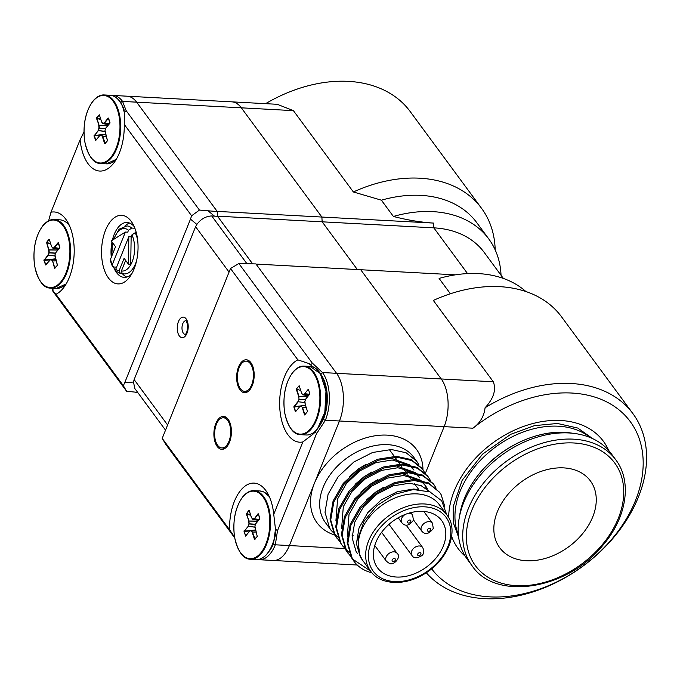 <?xml version="1.0" encoding="UTF-8"?>
<svg xmlns="http://www.w3.org/2000/svg" width="680" height="680" viewBox="0 0 680 680"><rect width="100%" height="100%" fill="white"/><g stroke="black" fill="none" stroke-linecap="round" stroke-linejoin="round"><path stroke-width="1.02" d="M242.25 390.499A15.104 8.007 -86.9 0 0 244.604 391.323A15.104 8.007 -86.9 0 0 253.41 376.669A15.104 8.007 -86.9 0 0 246.228 361.148A15.104 8.007 -86.9 0 0 237.643 373.524A15.104 8.007 -86.9 0 0 242.25 390.499M219.427 447.083A15.104 8.007 -86.9 0 0 221.841 447.942A15.104 8.007 -86.9 0 0 230.648 433.287A15.104 8.007 -86.9 0 0 223.474 417.775A15.104 8.007 -86.9 0 0 214.888 430.091A15.104 8.007 -86.9 0 0 219.427 447.083M59.185 248.404L54.188 247.426L58.14 242.599L59.806 247.767L58.573 242.862M54.4 247.69L52.955 248.251L58.548 249.177M69.547 225.853A34.34 18.19 -86.9 0 0 59.993 219.844L54.213 219.529C50.405 219.249 46.657 221.263 42.95 225.556C35.36 236.011 32.589 249.492 34.637 265.999C38.105 280.729 43.392 288.099 50.507 288.107A34.34 18.19 -86.9 0 0 61.506 282.175A34.34 18.19 -86.9 0 0 70.21 244.188A34.34 18.19 -86.9 0 0 54.213 219.529M55.607 259.165L51.391 259.394L52.555 260.899L56.142 260.831M59.806 247.767L55.853 252.595L54.961 254.898L57.358 265.412L54.561 268.2L52.555 260.899M52.275 261.103L51.391 259.394M56.168 260.899L52.589 260.967L54.876 268.073L57.452 265.217M54.961 254.898L55.199 257.737M55.853 252.595L59.891 247.622M58.565 242.904L58.14 242.599M58.412 242.82L54.451 247.656L59.219 248.361M54.451 247.656L52.734 247.987L51.544 246.576L49.283 239.385L51.569 246.483M49.105 239.419L46.691 242.377L50.626 243.712M46.691 242.377L48.909 239.215M55.581 253.292L49.189 252.841L48.263 255.213L44.166 260.406L45.858 264.673M55.003 256.037L47.999 254.983L48.883 252.688L48.697 250.002L46.486 242.174M55.497 258.825L44.302 260.041L47.999 254.983M50.286 259.743L43.928 260.534L44.038 259.82M45.569 264.75L43.928 260.534M51.111 259.599L55.59 259.123M49.666 260.151L45.705 264.988L50.235 259.93M109.259 123.837L102.808 123.42L104.261 122.859L108.213 118.031L110.016 123.004M108.596 118.142L109.88 123.199L105.927 128.027L105.001 130.356L107.431 140.845L104.635 143.633L102.349 136.535L101.184 135.031L105.663 134.555M105.68 134.589L101.473 134.827L99.739 135.583L101.371 134.784M106.241 136.331L102.349 136.535L106.216 136.263M104.635 143.633L107.525 140.649M105.043 130.381L105.281 133.169M109.88 123.199L105.918 127.925M105.944 127.882L109.965 123.055M108.485 118.252L104.525 123.088L109.293 123.794M99.441 114.971L96.764 117.81L100.7 119.144M99.407 114.962L101.626 122.001L102.808 123.42M96.764 117.81L99.356 114.818L101.66 122.085L102.825 123.59M100.835 119.569L96.484 118.329L96.569 117.606M96.798 118.201L99.084 125.298L96.484 118.329M107.975 125.409L98.77 125.426L98.957 128.12L105.68 128.529M105.604 128.724L98.957 128.12L98.073 130.416L105.069 131.393M105.077 131.469L98.337 130.645L94.248 135.839L96.016 140.089M98.337 130.645L94.384 135.473L105.57 134.257M100.326 135.184L94.002 135.966L94.112 135.252M99.739 135.583L95.778 140.42L99.739 135.541M95.642 140.182L94.002 135.966M103.062 123.666L101.66 122.085M258.434 514.02L259.718 518.908L255.765 523.736L254.873 526.039L257.269 536.554L254.473 539.342L252.186 532.244L251.022 530.731L255.561 530.255M251.022 530.731L249.704 531.063L251.209 530.494M254.473 539.342L257.363 536.35M256.13 532.04L252.501 532.108L255.051 539.257M259.718 518.908L258.434 513.851M255.765 523.736L259.802 518.763M258.324 513.961L254.362 518.789L259.131 519.503M254.362 518.789L258.051 513.74M259.097 519.537L254.311 518.832L252.824 519.392L251.489 517.625L252.645 519.129L254.099 518.568M249.279 510.68L251.489 517.625M249.177 510.637L246.602 513.519L250.537 514.854M246.602 513.519L248.821 510.357M250.674 515.279L246.322 514.038L246.406 513.315M246.636 513.902L248.923 521.008L257.813 521.11M248.923 521.008L246.322 514.038M255.493 524.433L249.109 523.983L248.608 521.135M249.109 523.983L248.217 526.277L254.949 527.111M248.217 526.277L248.795 523.829M254.957 527.187L248.175 526.346L244.077 531.548L245.769 535.814M248.175 526.346L244.222 531.182L255.468 529.958M251.251 531.029L251.676 531.004M249.594 531.139L245.616 536.12L249.636 531.114M245.642 535.976L249.577 531.25M245.616 536.12L243.95 530.952M352.401 558.96A54.944 39.194 143.6 0 0 353.957 561.306L351.688 557.991L347.149 542.266L350.217 524.255L360.375 506.625L376.014 491.997L394.697 482.502L413.534 479.536L428.273 482.808L439.603 492.312L428.986 483.777L414.248 480.505L395.411 483.471L376.728 492.958L361.089 507.594L350.931 525.223L347.863 543.235L352.401 558.96L370.498 571.021M364.556 562.946L360.383 557.285L356.413 543.626L359.014 527.986L367.744 512.678L381.216 499.953L397.324 491.691L413.567 489.056L418.531 489.506M366.503 499.868L375.504 492.21L383.325 487.466M360.791 492.125L369.793 484.466L377.613 479.714M397.264 473.731L402.144 473.56L421.073 480.429M422.144 481.474L423.98 483.65M424.668 484.636L427.575 491.07M355.079 484.373L364.08 476.714L371.9 471.971M391.552 465.978L396.431 465.808L415.361 472.677M416.432 473.722L419.696 477.844L415.505 473.526M349.367 476.629L358.368 468.971L366.188 464.219M385.841 458.235L390.719 458.065L409.649 464.933M410.72 465.978L413.984 470.092L409.793 465.783M439.603 492.32L441.099 494.581L444.779 506.362M351.041 556.861L346.69 551.208L342.15 535.491L345.227 517.48L355.376 499.851L371.017 485.214L389.7 475.728L408.536 472.753L423.274 476.025L433.899 484.577L436.118 488.163M349.052 552.356L342.592 545.895L340.977 543.465L336.438 527.74L339.515 509.728L349.664 492.108L365.304 477.471L383.988 467.976L402.824 465.01L417.562 468.282L428.188 476.833L430.406 480.412M339.626 541.365L335.265 535.721L330.726 519.996L333.803 501.985L343.952 484.356L359.592 469.719L378.275 460.233L397.111 457.258L411.859 460.538L422.484 469.089L424.694 472.668M337.628 536.86L331.168 530.409L329.553 527.969L325.014 512.244L328.091 494.241L338.24 476.612L353.88 461.975L372.563 452.489L391.399 449.514L406.147 452.795L416.772 461.346L418.982 464.925M363.035 561.093L359.686 554.812L357.833 538.645L364.106 521.16L377.188 505.452L394.663 494.309L413.312 489.549L429.913 491.887L441.685 500.769L446.709 514.675M357.501 553.596L356.099 551.471L352.129 537.812L354.73 522.172L363.46 506.863L376.933 494.147L393.04 485.877L409.284 483.242L421.073 485.613L429.981 491.912M347.335 536.341L349.019 514.428L357.748 499.12L371.221 486.404L387.328 478.133L403.572 475.498L419.662 480.148M421.217 481.279L425.408 485.588L427.312 488.673M427.839 489.779L428.476 491.36M341.624 528.59L343.306 506.685L352.036 491.377L365.508 478.652L381.616 470.381L397.859 467.746L413.95 472.404M335.911 520.846L337.594 498.933L346.324 483.625L359.796 470.909L375.904 462.638L392.148 460.003L408.238 464.652M422.798 511.36A39.831 28.415 -36.4 0 1 441.66 520.557A39.831 28.415 -36.4 0 1 426.462 567.069A39.831 28.415 -36.4 0 1 377.545 567.834A39.831 28.415 -36.4 0 1 382.602 531.02A39.831 28.415 -36.4 0 1 422.798 511.36M446.879 514.913L439.458 504.84A47.387 33.805 143.6 0 0 417.027 493.892A47.387 33.805 143.6 0 0 369.197 517.293A47.387 33.805 143.6 0 0 363.179 561.085L370.6 571.158A47.387 33.805 -36.4 0 1 376.626 527.365A47.387 33.805 -36.4 0 1 424.447 503.965A47.387 33.805 -36.4 0 1 446.879 514.913C458.958 529.856 448.919 558.569 426.164 572.798C406.138 586.389 380.375 585.429 370.6 571.158M353.957 561.306A54.944 39.194 143.6 0 0 371.943 572.823M347.582 552.662L345.975 550.248L341.436 534.523L344.513 516.511L354.662 498.882L370.302 484.245L388.986 474.759L407.822 471.784L422.56 475.065L433.185 483.608M342.592 545.904L340.263 542.495L335.725 526.77L338.801 508.759L348.95 491.138L364.591 476.502L383.274 467.007L402.109 464.04L416.849 467.313L427.465 475.856M336.158 537.166L334.551 534.752L330.012 519.027L333.089 501.015L343.238 483.387L358.878 468.75L377.561 459.263L396.398 456.297L411.137 459.569L421.762 468.12M217.575 216.172L322.159 221.816L357.349 269.552L322.159 221.816L321.87 217.047L241.332 107.822A34.34 18.19 -86.9 0 0 231.803 101.847A34.34 18.19 -86.9 0 1 241.332 107.822L321.87 217.047L433.534 223.082C420.741 222.283 407.363 220.074 393.397 216.452L381.403 200.183L353.37 191.972A130.483 93.084 -36.4 0 1 481.576 208.352A130.483 93.084 -36.4 0 1 495.185 249.9M190.485 219.13L191.615 215.781L199.444 210.069L217.294 211.556L217.583 216.325L252.543 263.747L217.583 216.325L211.726 215.951C205.785 216.24 200.829 219.071 196.86 224.434L190.485 219.13L124.746 382.661L133.493 382.05L134.13 379.584L167.467 424.804M234.524 536.987L229.576 529.745A41.888 22.194 93.1 0 1 242.785 488.036A41.888 22.194 93.1 0 1 267.444 493.017A41.888 22.194 93.1 0 1 273.743 514.352L275.434 528.879L277.474 530.817L275.324 544.799A34.34 18.19 93.1 0 1 259.19 559.716L273.25 560.473A34.34 18.19 -86.9 0 0 289.382 545.556L339.456 420.988A34.34 18.19 -86.9 0 0 336.558 373.311L256.02 264.078L455.37 274.839M431.638 568.794A123.615 88.188 143.6 0 0 585.404 564.204A123.615 88.188 143.6 0 0 628.108 418.837A123.615 88.188 143.6 0 0 472.948 428.196C480.029 423.096 484.075 416.296 485.078 407.771C493.629 398.505 496.375 389.835 493.315 381.769L441.243 378.964L360.706 269.731L441.243 378.964A34.34 18.19 -86.9 0 1 444.142 426.64A34.34 18.19 -86.9 0 0 441.243 378.964L336.558 373.311L255.909 263.925L238.858 263.525L230.503 268.515L162.214 438.379L166.022 444.712L234.659 537.812M503.379 278.435L484.219 252.441A106.445 75.939 143.6 0 0 433.823 227.851L322.159 221.816L321.87 217.047L217.183 211.404L136.646 102.17A34.34 18.19 -86.9 0 0 127.118 96.195L277.21 104.295L293.403 110.636L353.37 191.972M323.085 418.905A17.51 9.282 -86.9 0 0 323.519 419.016M425.365 473.348L444.142 426.64L425.365 473.348M313.922 367.438L308.677 363.469L297.865 359.873A41.888 22.194 -86.9 0 0 279.777 408.076A41.888 22.194 -86.9 0 0 302.855 441.932L312.978 434.223L317.424 429.003L324.819 412.284L325.983 391.085L320.314 373.558L309.986 366.418M318.639 427.474L323.536 419.024M325.567 384.736A17.255 9.137 -86.9 0 0 325.031 384.523M320.9 374.442L322.499 372.546L312.154 362.933C311.975 364.48 310.82 364.659 308.677 363.469M228.922 271.923L195.585 226.703L134.13 379.584M195.585 226.703L196.86 224.434M133.493 382.05L134.835 388.543L165.385 429.973M137.666 392.377L126.607 391.263L123.335 385.645L124.746 382.661M162.214 438.379L229.576 529.745M120.879 102.901A1.377 0.977 -36.4 0 1 122.587 101.413L126.157 110.661L124.346 112.599L124.253 124.415A41.888 22.194 93.1 0 1 114.079 162.639A41.888 22.194 93.1 0 1 80.096 139.808L50.983 212.219A41.888 22.194 93.1 0 1 67.532 221.875A41.888 22.194 93.1 0 1 64.005 287.207A41.888 22.194 93.1 0 1 55.972 294.278L53.048 291.108C52.13 289.995 52.224 290.241 53.312 291.856C52.224 290.241 52.13 289.995 53.048 291.108L52.93 288.235M126.607 391.263L53.312 291.856M55.972 294.278L123.335 385.645M126.157 110.661L199.444 210.069M191.615 215.781L124.253 124.415M134.079 268.974A34.34 18.19 93.1 0 1 129.702 276.998A34.34 18.19 93.1 0 1 105.23 272.229A34.34 18.19 93.1 0 1 107.746 225.556A34.34 18.19 93.1 0 1 132.591 223.448A34.34 18.19 93.1 0 1 134.079 268.974M48.748 220.362L50.983 212.219M80.096 139.808L83.938 131.945M238.561 366.936A16.482 8.729 -86.9 0 0 237.337 383.707A16.482 8.729 -86.9 0 0 244.528 392.692A16.482 8.729 -86.9 0 0 254.133 376.703A16.482 8.729 -86.9 0 0 246.304 359.779A16.482 8.729 -86.9 0 0 238.561 366.936M215.798 423.563A16.482 8.729 -86.9 0 0 214.574 440.334A16.482 8.729 -86.9 0 0 221.765 449.318A16.482 8.729 -86.9 0 0 231.378 433.33A16.482 8.729 -86.9 0 0 223.542 416.398A16.482 8.729 -86.9 0 0 215.798 423.563M297.865 359.873L230.503 268.515M273.743 514.352L302.855 441.932M238.858 263.525L312.154 362.933M357.221 565.012L273.25 560.473A34.34 18.19 -86.9 0 0 289.382 545.556L339.456 420.988A34.34 18.19 -86.9 0 0 336.558 373.311L322.499 372.546A34.34 18.19 93.1 0 1 325.397 420.231L316.464 433.84L277.474 530.817M217.294 211.556L136.646 102.17A34.34 18.19 -86.9 0 0 127.118 96.195L113.058 95.438A34.34 18.19 93.1 0 1 122.587 101.413L293.403 110.636M316.464 433.84C316.089 431.978 314.925 432.106 312.978 434.223M245.769 391.382A16.482 8.729 -86.9 0 0 246.891 392.224M248.6 360.502A16.482 8.729 -86.9 0 0 247.401 361.216M223.006 448.01A16.482 8.729 -86.9 0 0 224.128 448.842M225.837 417.12A16.482 8.729 -86.9 0 0 224.638 417.834M134.198 226.61A27.472 14.552 -86.9 0 0 127.1 222.496A27.472 14.552 -86.9 0 0 112.37 240.184M111.996 241.884A27.472 14.552 -86.9 0 0 111.291 257.261M113.543 266.976A27.472 14.552 -86.9 0 0 124.134 277.355A27.472 14.552 -86.9 0 0 131.639 274.031M304.615 414.962L302.26 407.66M302.575 407.532L304.929 414.825M304.946 401.438L305.218 404.294M296.667 389.215L299.004 396.449M298.69 396.584L296.352 389.342M299.659 406.716L295.596 411.68M307.428 411.613L304.81 414.8L307.428 411.613M306.195 407.43L302.43 407.499M298.265 401.769L294.202 406.725M293.938 406.504L297.993 401.548M296.548 389.079L300.738 390.507M307.734 396.584L298.877 396.474M301.648 393.227L302.736 394.578M309.868 393.983L305.753 398.999L304.827 401.412M301.129 405.918L299.608 406.504M302.362 407.507L301.138 405.918L305.635 405.671M308.363 389.173L309.893 393.916M309.077 394.944L304.257 394.23M308.329 389.207L304.215 394.221L302.694 394.808M302.753 394.825L308.405 395.76M304.683 393.661L309.596 394.315M299.047 385.815L296.378 389.062M298.8 396.482L299.004 399.304M299.064 399.313L305.464 399.763M299.013 399.296L298.07 401.719M305.031 402.585L298.137 401.736M317.424 429.003L321.079 423.47L324.76 413.508L326.587 400.435L326.468 393.779L325.661 387.396L323.459 379.466L319.506 372.198L315.375 368.313M130.721 264.248L131.147 236.835L128.826 236.708L128.393 264.12L130.721 264.248M112.31 266.161L110.347 260.754L110.5 259.225A21.293 11.279 -86.9 0 0 112.328 264.571L112.31 266.161L113.73 267.002L116.586 267.155M134.878 228.242L131.75 228.072L128.494 230.256L127.721 232.186L125.392 232.058L111.256 240.881L115.541 246.696L110.5 259.225M125.392 232.058L112.328 264.571M128.393 264.12L124.108 258.315L119.068 270.844L120.377 273.513L116.068 271.235L115.753 269.221L128.826 236.708M136.637 260.542A24.038 12.733 93.1 0 1 124.321 273.921L122.256 273.564L121.397 270.971A21.293 11.279 -86.9 0 0 133.127 258.952A21.293 11.279 -86.9 0 0 131.929 234.898L135.175 232.722L136.323 232.79M122.477 273.624L120.377 273.513M131.929 234.898L131.147 236.835M125.647 260.398L121.397 270.971M50.762 244.137L46.724 242.769L49.011 249.866L49.223 252.645L55.658 253.104M52.768 248.106L51.757 246.713M255.578 530.298L251.311 530.536L252.467 532.04L256.113 531.964M257.737 521.203L248.94 521.092L249.135 523.787L255.57 524.246M450.398 293.76L439.093 278.426A118.124 84.269 143.6 0 1 525.869 291.516M485.078 407.771A130.483 93.084 -36.4 0 1 632.935 413.644L561.535 316.812A130.483 93.084 143.6 0 0 433.339 300.433L493.315 381.769M632.935 413.644A130.483 93.084 -36.4 0 1 586.177 563.72A130.483 93.084 -36.4 0 1 426.275 572.73M326.553 401.396L327.199 401.429M325.72 387.719A118.124 84.269 143.6 0 0 326.289 387.855M393.397 216.452A118.124 84.269 -36.4 0 1 488.758 238.926L476.765 222.657A118.124 84.269 143.6 0 0 381.403 200.183M488.758 238.926A118.124 84.269 -36.4 0 1 501.041 275.255M481.576 208.352L410.176 111.52A130.483 93.084 143.6 0 0 265.591 103.666M611.192 453.594A89.275 63.691 143.6 0 0 595.553 440.096A89.275 63.691 143.6 0 0 574.711 433.5A89.275 63.691 143.6 0 0 459.077 518.755A89.275 63.691 143.6 0 0 467.483 559.555L472.048 565.751A89.275 63.691 143.6 0 1 485.333 480.887A89.275 63.691 143.6 0 1 600.125 446.292A89.275 63.691 143.6 0 1 615.765 459.79L611.192 453.594M509.592 556.248A56.312 40.171 -36.4 0 1 499.723 547.74A56.312 40.171 -36.4 0 1 514.259 487.756A56.312 40.171 -36.4 0 1 580.508 472.387A56.312 40.171 -36.4 0 1 590.376 480.896A56.312 40.171 -36.4 0 1 575.841 540.88A56.312 40.171 -36.4 0 1 509.592 556.248M590.385 437.631A83.368 59.474 143.6 0 0 583.27 432.879A83.368 59.474 143.6 0 0 490.866 450.653A83.368 59.474 143.6 0 0 458.388 534.956M60.928 281.724A33.822 17.918 -86.9 0 0 67.49 234.787A33.822 17.918 -86.9 0 0 42.916 225.862A33.822 17.918 -86.9 0 0 36.355 272.799A33.822 17.918 -86.9 0 0 60.928 281.724M61.2 287.436A34.187 18.113 -86.9 0 0 66.181 283.917M66.172 283.925L56.287 288.413A34.34 18.19 -86.9 0 0 66.436 283.466M48.305 255.136L54.995 255.96M50.345 259.896L49.844 259.913M103.028 123.683L108.621 124.61L102.986 123.683M111.58 157.607A34.34 18.19 -86.9 0 0 120.292 119.62A34.34 18.19 -86.9 0 0 104.286 94.962C100.478 94.681 96.73 96.688 93.032 100.989C85.433 111.444 82.662 124.924 84.711 141.431C88.179 156.162 93.474 163.531 100.581 163.531A34.34 18.19 -86.9 0 0 111.58 157.607M111.01 157.156A33.822 17.918 -86.9 0 0 117.564 110.219A33.822 17.918 -86.9 0 0 92.99 101.294A33.822 17.918 -86.9 0 0 86.428 148.231A33.822 17.918 -86.9 0 0 111.01 157.156M124.244 110.984A34.34 18.19 -86.9 0 0 110.067 95.276L104.286 94.962M124.015 109.616A34.187 18.113 -86.9 0 0 121.261 103.53A34.187 18.113 -86.9 0 0 114.844 96.772M111.273 162.869A34.187 18.113 -86.9 0 0 116.255 159.35M116.246 159.358L106.369 163.846A34.34 18.19 -86.9 0 0 116.518 158.899M101.473 134.827L102.629 136.331M102.663 136.399L105.264 143.361M107.899 125.494L99.102 125.392L99.297 128.078M99.272 128.273L98.379 130.569M252.867 519.392L258.459 520.319L252.824 519.392M250.163 530.885L244.077 531.548M242.828 496.995A33.822 17.918 -86.9 0 0 236.266 543.94A33.822 17.918 -86.9 0 0 260.848 552.865A33.822 17.918 -86.9 0 0 267.401 505.929A33.822 17.918 -86.9 0 0 242.828 496.995M261.418 553.316A34.34 18.19 -86.9 0 0 270.13 515.329A34.34 18.19 -86.9 0 0 254.125 490.671C250.316 490.39 246.568 492.396 242.871 496.697C235.272 507.144 232.5 520.634 234.549 537.14C238.017 551.871 243.312 559.24 250.418 559.24A34.34 18.19 -86.9 0 0 261.418 553.316M261.111 558.577A34.187 18.113 -86.9 0 0 267.452 553.537C263.764 557.821 260.006 559.836 256.207 559.555A34.34 18.19 -86.9 0 0 267.197 553.63A34.34 18.19 -86.9 0 0 275.604 532.312M269.467 496.995A34.34 18.19 -86.9 0 0 259.904 490.977L254.125 490.671M268.218 552.551L267.461 553.529A34.187 18.113 -86.9 0 0 268.218 552.551A34.187 18.113 -86.9 0 0 275.561 533.944M259.904 490.977L263.772 491.963L269.246 496.51A34.187 18.113 -86.9 0 0 264.681 492.481M424.626 506.829A45.322 32.334 143.6 0 0 368.849 561.085A45.322 32.334 143.6 0 0 435.327 564.681A45.322 32.334 143.6 0 0 424.626 506.829M352.104 535.296A54.944 39.194 143.6 0 0 353.158 535.33M416.755 461.329L413.839 457.368A54.944 39.194 143.6 0 0 346.358 458.422A54.944 39.194 143.6 0 0 325.397 522.571L331.168 530.409M318.503 427.703L323.552 418.94C328.865 403.129 328.414 388.96 322.218 376.44A31.994 16.949 -86.9 0 1 323.595 418.872A1.377 0.629 21.9 0 0 323.552 418.94A1.377 0.629 21.9 0 0 324.046 419.747A1.377 0.629 21.9 0 0 325.397 420.231L472.948 428.196M334.713 535.015A61.803 44.089 -36.4 0 1 314.415 483.267A61.803 44.089 -36.4 0 1 376.966 435.523A61.803 44.089 -36.4 0 1 422.969 469.778M275.476 529.269L273.479 543.507L269.45 550.902A31.994 16.949 -86.9 0 0 273.522 543.431A1.377 0.629 21.9 0 0 273.479 543.507A1.377 0.629 21.9 0 0 273.972 544.314A1.377 0.629 21.9 0 0 275.324 544.799L344.794 548.548M322.218 376.44A31.994 16.949 -86.9 0 0 321.691 375.589M211.726 215.951L246.729 263.432M208.369 211.072L214.481 216.155M137.479 392.13L135.532 392.267M126.778 277.049A27.472 14.552 93.1 0 1 122.341 273.624M124.873 226.049A27.472 14.552 93.1 0 1 129.693 223.082M178.449 321.58A10.302 5.457 93.1 0 1 187.833 322.94A10.302 5.457 93.1 0 1 181.917 337.654A10.302 5.457 93.1 0 1 178.449 321.58M185.912 320.688A6.868 3.638 -86.9 0 0 182.784 323.68A6.868 3.638 -86.9 0 0 182.257 330.582A6.868 3.638 -86.9 0 0 185.172 334.399M311.491 428.749A34.34 18.19 -86.9 0 0 320.203 390.762A34.34 18.19 -86.9 0 0 304.198 366.103C300.399 365.823 296.642 367.829 292.944 372.13C285.345 382.576 282.574 396.066 284.623 412.573C288.091 427.303 293.386 434.673 300.5 434.673A34.34 18.19 -86.9 0 0 311.491 428.749M310.922 428.298A33.822 17.918 -86.9 0 0 317.483 381.361A33.822 17.918 -86.9 0 0 292.91 372.427A33.822 17.918 -86.9 0 0 286.348 419.373A33.822 17.918 -86.9 0 0 310.922 428.298M305.142 404.158L307.488 411.442M294.108 406.819L295.613 411.493M295.366 411.621L293.862 406.946M299.217 385.789L301.563 393.057M307.632 390.056L308.839 390.626L307.624 390.056M294.108 406.631L305.541 405.39M300.033 406.342L294.125 406.98M300.5 434.673L306.28 434.988A34.34 18.19 -86.9 0 0 317.288 429.037M113.245 239.641L119.102 229.202L126.913 225.922A24.038 12.733 93.1 0 1 131.75 228.072M128.494 230.256A21.293 11.279 -86.9 0 0 113.9 239.232M112.846 243.041A21.293 11.279 -86.9 0 0 112.149 255.127M115.753 269.221A21.293 11.279 -86.9 0 0 119.068 270.844M135.175 232.722A24.038 12.733 93.1 0 1 137.717 240.55M57.825 250.061L49.028 249.959M49.011 249.866L57.893 249.976M398.191 517.777L401.88 522.775A6.664 4.752 -36.4 0 1 401.447 518.925A6.664 4.752 -36.4 0 1 405.467 514.327M408.094 513.409A6.664 4.752 -36.4 0 1 412.599 514.87L410.924 512.601M410.848 521.5A1.853 1.326 143.6 0 0 408.858 520.226A1.853 1.326 143.6 0 0 408 522.877A1.853 1.326 143.6 0 0 410.848 521.5M389.002 524.34L411.927 555.424A6.664 4.752 -36.4 0 1 413.372 548.59A6.664 4.752 -36.4 0 1 422.654 547.519L406.147 525.138M420.376 554.982A1.853 1.326 143.6 0 0 419.857 552.653A1.853 1.326 143.6 0 0 417.63 554.914A1.853 1.326 143.6 0 0 420.376 554.982M413.517 519.962L421.71 531.08A6.664 4.752 -36.4 0 1 421.251 527.348A6.664 4.752 -36.4 0 1 426.453 522.104A6.664 4.752 -36.4 0 1 432.438 523.175L423.776 511.428M430.695 529.771A1.853 1.326 143.6 0 0 428.663 528.538A1.853 1.326 143.6 0 0 427.865 531.19A1.853 1.326 143.6 0 0 430.695 529.771M374.765 545.505L386.401 561.281A6.664 4.752 -36.4 0 1 387.753 554.54A6.664 4.752 -36.4 0 1 395.233 552.058A6.664 4.752 -36.4 0 1 397.12 553.375L381.599 532.321M392.793 561.501A1.853 1.326 143.6 0 0 395.437 559.683A1.853 1.326 143.6 0 0 393.048 558.917A1.853 1.326 143.6 0 0 392.793 561.501M467.551 273.598L433.823 227.851L433.534 223.082M448.647 517.659A90.304 64.422 -36.4 0 1 560.702 420.495A90.304 64.422 -36.4 0 1 608.711 450.508M465.273 556.265A90.304 64.422 -36.4 0 1 451.647 536.384M570.256 432.905L570.256 432.905A85.263 60.826 143.6 0 0 480.531 472.243A85.263 60.826 143.6 0 0 459.825 514.327L459.825 514.327C462.425 499.587 469.344 485.512 480.565 472.098C502.877 445.137 540.812 428.51 570.256 432.905L574.711 433.5M601.825 545.215A86.53 61.727 143.6 0 0 599.539 449.888A86.53 61.727 143.6 0 0 488.274 483.421A86.53 61.727 143.6 0 0 490.56 578.748A86.53 61.727 143.6 0 0 601.825 545.215M244.604 391.323L248.089 391.51M246.228 361.148L249.713 361.335M221.841 447.942L225.326 448.129M223.474 417.775L226.958 417.962M56.287 288.413L50.507 288.107M57.375 265.26L54.953 268.218M57.417 264.775L55.131 257.677M59.823 247.613L55.87 252.45M49.683 260.006L45.721 264.834M121.261 103.53C120.505 101.473 115.022 95.081 110.067 95.276M106.369 163.846L100.581 163.531M101.311 134.802L99.866 135.354M107.448 140.692L105.034 143.65M107.491 140.207L105.204 133.11M105.901 127.95L105.017 130.245M109.973 122.579L108.57 118.235M251.15 530.51L249.704 531.063M259.743 518.755L255.782 523.583M259.811 518.279L258.409 513.944M251.455 517.71L249.169 510.612M256.207 559.555L250.418 559.24M430.108 491.971L429.692 491.402M389.266 449.506L394.264 456.28M394.978 457.249L399.976 464.023M400.69 464.992L401.659 466.31M403.087 468.248L405.688 471.775M406.402 472.744L407.371 474.062M408.799 476L411.4 479.519M414.511 483.743L418.778 489.523M336.175 537.183L336.88 538.152M421.753 468.103L422.467 469.072M427.465 475.847L428.179 476.816M347.599 552.678L348.304 553.648M433.177 483.599L433.891 484.568M257.677 559.529L259.19 559.716M52.377 290.436L52.003 288.184M124.355 112.599L122.239 105.196M113.058 95.438L111.537 95.463M185.274 334.407L185.13 334.424C184.135 334.441 187.773 335.648 187.476 324.292L186.014 320.688M323.459 379.466C319.855 370.982 315.358 366.63 309.986 366.409L304.198 366.103M304.954 402.092L305.107 404.217M301.554 393.201L302.541 394.476M318.945 427.074L321.079 423.47M112.489 242.556L111.792 256.012M401.88 522.775C405.305 526.702 409.156 525.869 413.423 520.277L412.599 514.87M411.927 555.424C413.584 558.467 416.874 558.543 421.796 555.654C424.107 553.75 424.388 551.038 422.654 547.519M421.71 531.08C425.136 535.058 428.995 534.183 433.296 528.453L432.438 523.175M386.401 561.281L389.334 563.371C393.303 566.108 401.897 557.064 397.12 553.375M458.685 537.481L453.339 522.759L453.186 506.6L462.145 480.327L482.519 454.155L510.731 434.308L534.497 425.629L557.472 423.478L577.804 428.06L592.713 438.66M459.825 514.327L459.077 518.755M472.048 565.751C495.541 601.281 567.392 589.807 602.777 545.437C626.781 517.701 632.391 481.448 615.765 459.79"/></g></svg>
